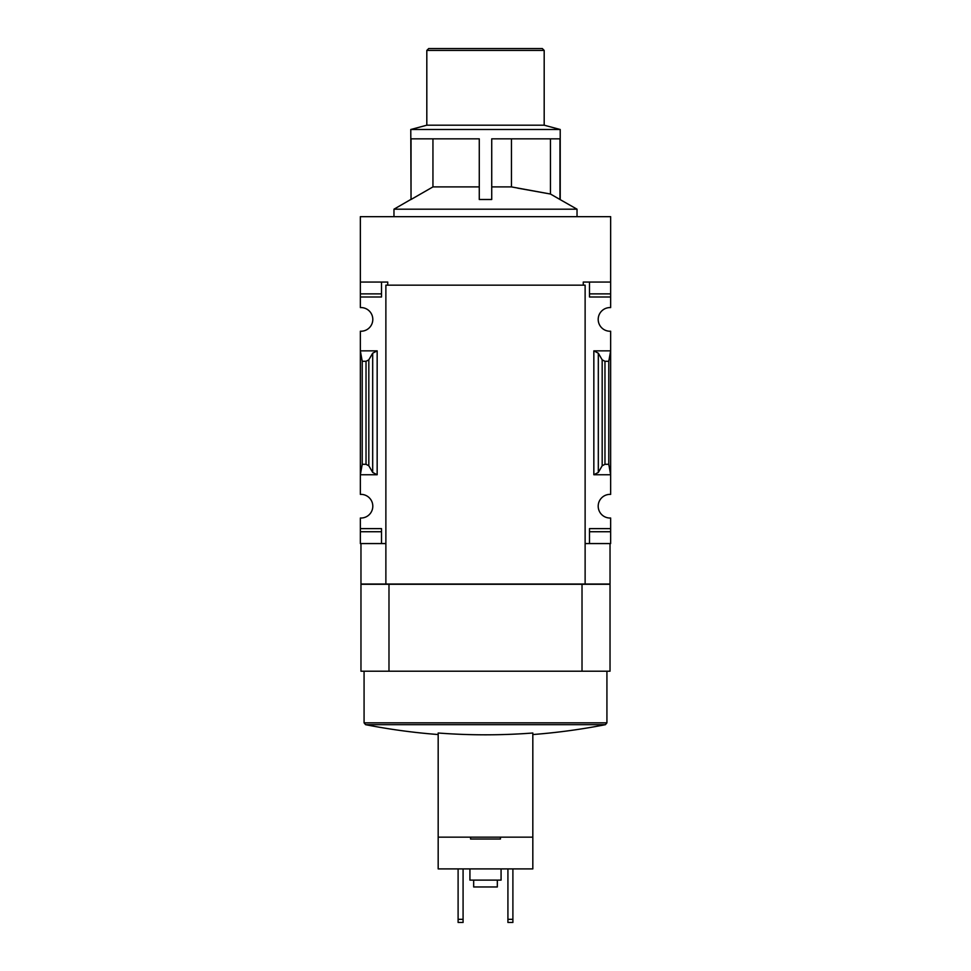 <?xml version="1.0" encoding="UTF-8"?>
<svg xmlns="http://www.w3.org/2000/svg" width="971" height="971" viewBox="0 0 971 971"><rect width="100%" height="100%" fill="white"/><g stroke="black" fill="none" stroke-linecap="round" stroke-linejoin="round"><path stroke-width="1.46" d="M387.745 285.158L387.745 282.051L360.35 282.051L360.35 216.667L610.65 216.667L610.65 307.589A11.834 11.834 0 0 0 598.197 319.41A11.834 11.834 0 0 0 610.65 331.22L610.65 350.847L593.839 350.847L598.318 353.201L602.178 359.828L604.969 361.297L608.781 361.297L610.65 350.847L610.65 494.385A11.834 11.834 0 0 0 598.197 506.207A11.834 11.834 0 0 0 610.65 518.016L610.65 543.566L589.482 543.566L589.482 531.732L610.65 531.732M360.35 282.051L360.35 307.589A11.834 11.834 0 0 1 372.803 319.41A11.834 11.834 0 0 1 360.35 331.22L360.35 474.758L377.161 474.758L372.682 472.416L368.822 465.777L366.031 464.308L362.219 464.308L360.35 474.758L360.35 494.385A11.834 11.834 0 0 1 372.803 506.207A11.834 11.834 0 0 1 360.35 518.016L360.35 543.566L385.875 543.566M393.971 216.667L393.971 209.19L577.029 209.19L559.964 199.492L559.964 138.841L491.727 138.841L491.727 199.492L479.273 199.492L479.273 138.841L411.036 138.841L411.036 199.492L432.945 186.905L479.273 186.905M411.036 199.492L410.782 129.495L560.218 129.495L560.218 199.492M491.727 186.905L511.45 186.905L550.46 194.03L517.652 188.143M550.46 138.841L550.46 194.03L559.964 199.492M511.45 186.905L511.45 138.841M432.945 186.905L432.945 138.841M532.824 868.899L438.176 868.899L438.176 837.148L532.824 837.148L532.824 868.899M438.176 837.148L438.176 733.008A621.124 621.124 0 0 0 532.824 733.008L532.824 837.148M610.031 671.204L360.969 671.204L360.969 584.287L610.031 584.287L610.031 671.204M583.255 285.158L583.255 282.051L610.65 282.051M585.125 543.566L589.482 543.566L589.482 528.625L610.65 528.625M598.318 472.416L593.839 474.758L610.65 474.758L608.781 464.308L604.969 464.308L602.178 465.777L598.318 472.416L598.318 353.201M610.65 293.873L589.482 293.873L589.482 282.051L589.482 296.992L610.65 296.992M377.161 350.847L360.35 350.847L362.219 361.297L366.031 361.297L368.822 359.828L372.682 353.201L377.161 350.847L377.161 474.758M360.35 293.873L381.518 293.873L381.518 282.051L381.518 296.992L360.35 296.992M360.35 528.625L381.518 528.625L381.518 543.566L381.518 531.732L360.35 531.732M610.031 543.566L610.031 584.032L360.969 584.032L360.969 543.566M582.017 671.204L582.017 584.287M388.983 671.204L388.983 584.287M585.125 584.032L585.125 285.158L385.875 285.158L385.875 584.032M362.219 464.308L362.219 361.297M608.781 464.308L608.781 361.297M532.824 734.537A622.654 622.654 0 0 0 605.406 724.682L365.594 724.682L364.076 722.849L364.076 671.204M500.441 837.148L500.441 839.017L470.559 839.017L470.559 837.148M501.072 868.899L501.072 880.114L469.928 880.114L469.928 868.899M497.334 880.114L497.334 886.96L473.666 886.96L473.666 880.114M507.918 868.899L507.918 922.45L512.894 922.45L512.894 919.331L507.918 919.331M512.894 868.899L512.894 919.331M458.106 868.899L458.106 922.45L463.082 922.45L463.082 919.331L458.106 919.331M463.082 868.899L463.082 919.331M410.782 129.495L426.815 125.198L544.185 125.198L560.218 129.495M426.815 125.198L426.815 50.419L544.185 50.419L544.185 125.198M426.815 50.419L428.684 48.55L542.316 48.55L544.185 50.419M593.839 474.758L593.839 350.847M366.031 464.308L366.031 361.297M368.822 465.777L368.822 359.828M372.682 472.416L372.682 353.201M602.178 465.777L602.178 359.828M604.969 464.308L604.969 361.297M364.076 722.849L606.924 722.849L605.406 724.682M410.782 199.492L393.971 209.19M365.594 724.682A622.654 622.654 0 0 0 438.176 734.537M606.924 722.849L606.924 671.204M577.029 216.667L577.029 209.19"/></g></svg>
